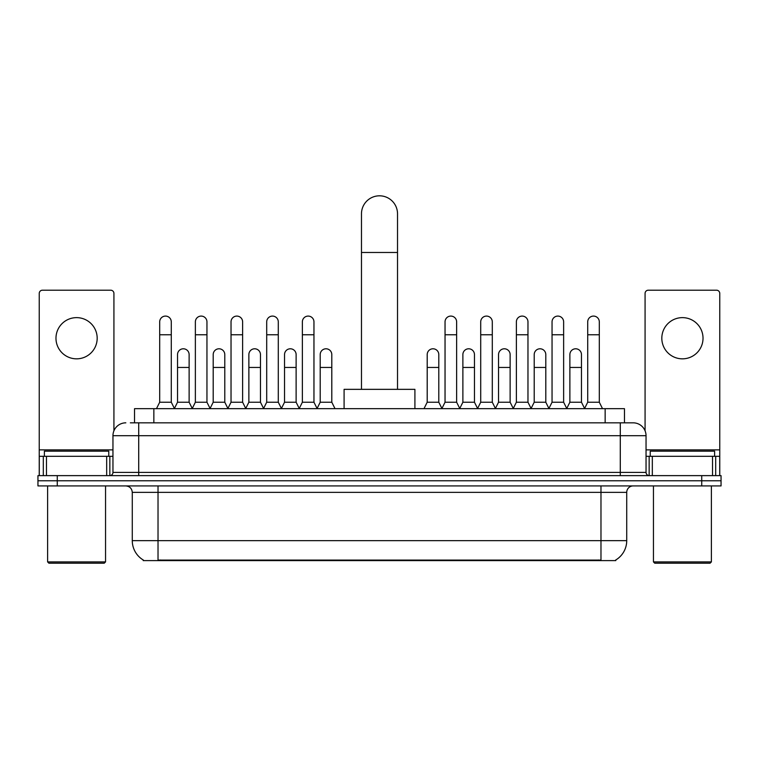 <?xml version="1.0" encoding="UTF-8"?>
<svg xmlns="http://www.w3.org/2000/svg" width="759" height="759" viewBox="0 0 759 759"><rect width="100%" height="100%" fill="white"/><g stroke="black" fill="none" stroke-linecap="round" stroke-linejoin="round"><path stroke-width="1.14" d="M130.339 422.829L138.707 422.829L130.339 422.829L134.533 422.829L134.533 408.665L624.467 408.665L624.467 422.829M615.786 559.971L615.786 560.607L143.214 560.607L143.214 559.971M143.404 560.085A22.533 22.533 0 0 1 132.275 540.645L158.024 540.645L158.024 560.085L600.976 560.085L600.976 540.645L626.725 540.645L626.725 492.363A6.442 6.442 0 0 1 633.167 485.921M132.275 540.645L132.275 492.363C131.886 488.454 129.742 486.31 125.833 485.921M615.596 560.085A22.533 22.533 0 0 0 626.725 540.645M57.267 475.627L721.05 475.627L721.05 480.77L37.95 480.77L37.95 485.921L57.267 485.921L57.267 480.77L37.95 480.77L37.95 475.627L57.267 475.627L57.267 480.77L721.05 480.77L721.05 485.921L57.267 485.921M125.833 422.829A12.875 12.875 0 0 0 112.958 435.704L112.958 472.402A3.216 3.216 0 0 1 109.732 475.627M633.167 422.829L620.293 422.829L633.167 422.829A12.875 12.875 0 0 1 646.042 435.704L646.042 472.402C646.232 474.356 647.304 475.428 649.268 475.627M646.042 435.704L138.707 435.704L138.707 422.829L620.293 422.829L620.293 472.402L646.042 472.402M76.583 317.632A20.607 20.607 0 0 0 55.976 338.229A20.607 20.607 0 0 0 76.583 358.836A20.607 20.607 0 0 0 97.18 338.229A20.607 20.607 0 0 0 76.583 317.632M106.677 475.627L106.677 456.311L46.479 456.311L46.479 475.627M113.926 430.818L113.926 293.42A3.216 3.216 0 0 0 110.7 290.204L42.457 290.204A3.216 3.216 0 0 0 39.24 293.42L39.24 456.311L46.479 456.311M106.677 456.311L112.958 456.311M39.24 475.627L39.24 456.311M104.268 563.187L48.899 563.187L47.608 561.897L105.548 561.897L104.268 563.187M47.608 485.921L47.608 561.897M105.548 485.921L105.548 561.897M108.774 456.311L108.774 451.159L44.392 451.159L44.392 456.311M361.474 389.348L361.474 213.839A18.026 18.026 0 0 1 379.5 195.813A18.026 18.026 0 0 1 397.526 213.839A18.026 18.026 0 0 0 379.5 195.813M397.526 389.348L397.526 213.839M414.907 408.665L414.907 389.348L344.093 389.348L344.093 408.665M156.477 408.665L159.694 402.223L171.287 402.223L174.504 408.665M171.287 402.223L171.287 321.873A5.797 5.797 0 0 0 165.49 316.086A5.797 5.797 0 0 1 165.86 316.095M159.694 402.223L159.694 334.757L171.287 334.757M159.694 334.757L159.694 321.873A5.797 5.797 0 0 1 165.49 316.086M192.15 408.665L195.367 402.223L206.951 402.223L210.177 408.665M206.951 402.223L206.951 321.873A5.797 5.797 0 0 0 201.163 316.086A5.797 5.797 0 0 1 201.524 316.095M195.367 402.223L195.367 334.757L206.951 334.757M195.367 334.757L195.367 321.873A5.797 5.797 0 0 1 201.163 316.086M227.814 408.665L231.03 402.223L242.624 402.223L245.84 408.665M242.624 402.223L242.624 321.873A5.797 5.797 0 0 0 236.827 316.086A5.797 5.797 0 0 1 237.188 316.095M231.03 402.223L231.03 334.757L242.624 334.757M231.03 334.757L231.03 321.873A5.797 5.797 0 0 1 236.827 316.086M263.487 408.665L266.703 402.223L278.287 402.223L281.513 408.665M278.287 402.223L278.287 321.873A5.797 5.797 0 0 0 272.5 316.086A5.797 5.797 0 0 1 272.861 316.095M266.703 402.223L266.703 334.757L278.287 334.757M266.703 334.757L266.703 321.873A5.797 5.797 0 0 1 272.5 316.086M299.15 408.665L302.367 402.223L313.96 402.223L317.177 408.665M313.96 402.223L313.96 321.873A5.797 5.797 0 0 0 308.163 316.086A5.797 5.797 0 0 1 308.524 316.095M302.367 402.223L302.367 334.757L313.96 334.757M302.367 334.757L302.367 321.873A5.797 5.797 0 0 1 308.163 316.086M441.823 408.665L445.04 402.223L456.633 402.223L459.85 408.665M456.633 402.223L456.633 321.873A5.797 5.797 0 0 0 450.837 316.086A5.797 5.797 0 0 1 451.197 316.095M445.04 402.223L445.04 334.757L456.633 334.757M445.04 334.757L445.04 321.873A5.797 5.797 0 0 1 450.837 316.086M477.487 408.665L480.713 402.223L492.297 402.223L495.513 408.665M492.297 402.223L492.297 321.873A5.797 5.797 0 0 0 486.5 316.086A5.797 5.797 0 0 1 486.87 316.095M480.713 402.223L480.713 334.757L492.297 334.757M480.713 334.757L480.713 321.873A5.797 5.797 0 0 1 486.5 316.086M513.16 408.665L516.376 402.223L527.97 402.223L531.186 408.665M527.97 402.223L527.97 321.873A5.797 5.797 0 0 0 522.173 316.086A5.797 5.797 0 0 1 522.534 316.095M516.376 402.223L516.376 334.757L527.97 334.757M516.376 334.757L516.376 321.873A5.797 5.797 0 0 1 522.173 316.086M548.823 408.665L552.049 402.223L563.633 402.223L566.85 408.665M563.633 402.223L563.633 321.873A5.797 5.797 0 0 0 557.837 316.086A5.797 5.797 0 0 1 558.207 316.095M552.049 402.223L552.049 334.757L563.633 334.757M552.049 334.757L552.049 321.873A5.797 5.797 0 0 1 557.837 316.086M584.496 408.665L587.713 402.223L599.306 402.223L602.523 408.665M599.306 402.223L599.306 321.873A5.797 5.797 0 0 0 593.51 316.086A5.797 5.797 0 0 1 593.87 316.095M587.713 402.223L587.713 334.757L599.306 334.757M587.713 334.757L587.713 321.873A5.797 5.797 0 0 1 593.51 316.086M174.409 408.475L177.53 402.223L189.124 402.223L192.245 408.475M189.124 402.223L189.124 354.586A5.797 5.797 0 0 0 183.687 348.798A5.797 5.797 0 0 1 189.124 354.586M177.53 402.223L177.53 367.46L189.124 367.46M177.53 367.46L177.53 354.586A5.797 5.797 0 0 1 183.687 348.798M210.082 408.475L213.203 402.223L224.787 402.223L227.909 408.475M224.787 402.223L224.787 354.586A5.797 5.797 0 0 0 219.36 348.798A5.797 5.797 0 0 1 224.787 354.586M213.203 402.223L213.203 367.46L224.787 367.46M213.203 367.46L213.203 354.586A5.797 5.797 0 0 1 219.36 348.798M245.745 408.475L248.867 402.223L260.46 402.223L263.582 408.475M260.46 402.223L260.46 354.586A5.797 5.797 0 0 0 255.024 348.798A5.797 5.797 0 0 1 260.46 354.586M248.867 402.223L248.867 367.46L260.46 367.46M248.867 367.46L248.867 354.586A5.797 5.797 0 0 1 255.024 348.798M281.409 408.475L284.54 402.223L296.124 402.223L299.245 408.475M296.124 402.223L296.124 354.586A5.797 5.797 0 0 0 290.697 348.798A5.797 5.797 0 0 1 296.124 354.586M284.54 402.223L284.54 367.46L296.124 367.46M284.54 367.46L284.54 354.586A5.797 5.797 0 0 1 290.697 348.798M317.082 408.475L320.203 402.223L331.797 402.223L335.013 408.665M331.797 402.223L331.797 354.586A5.797 5.797 0 0 0 326.361 348.798A5.797 5.797 0 0 1 331.797 354.586M320.203 402.223L320.203 367.46L331.797 367.46M320.203 367.46L320.203 354.586A5.797 5.797 0 0 1 326.361 348.798M423.987 408.665L427.203 402.223L438.797 402.223L441.918 408.475M438.797 402.223L438.797 354.586A5.797 5.797 0 0 0 433.37 348.798A5.797 5.797 0 0 1 438.797 354.586M427.203 402.223L427.203 367.46L438.797 367.46M427.203 367.46L427.203 354.586A5.797 5.797 0 0 1 433.37 348.798M459.755 408.475L462.876 402.223L474.46 402.223L477.591 408.475M474.46 402.223L474.46 354.586A5.797 5.797 0 0 0 469.034 348.798A5.797 5.797 0 0 1 474.46 354.586M462.876 402.223L462.876 367.46L474.46 367.46M462.876 367.46L462.876 354.586A5.797 5.797 0 0 1 469.034 348.798M495.418 408.475L498.54 402.223L510.133 402.223L513.255 408.475M510.133 402.223L510.133 354.586A5.797 5.797 0 0 0 504.707 348.798A5.797 5.797 0 0 1 510.133 354.586M498.54 402.223L498.54 367.46L510.133 367.46M498.54 367.46L498.54 354.586A5.797 5.797 0 0 1 504.707 348.798M531.091 408.475L534.213 402.223L545.797 402.223L548.918 408.475M545.797 402.223L545.797 354.586A5.797 5.797 0 0 0 540.37 348.798A5.797 5.797 0 0 1 545.797 354.586M534.213 402.223L534.213 367.46L545.797 367.46M534.213 367.46L534.213 354.586A5.797 5.797 0 0 1 540.37 348.798M566.755 408.475L569.876 402.223L581.47 402.223L584.591 408.475M581.47 402.223L581.47 354.586A5.797 5.797 0 0 0 576.034 348.798A5.797 5.797 0 0 1 581.47 354.586M569.876 402.223L569.876 367.46L581.47 367.46M569.876 367.46L569.876 354.586A5.797 5.797 0 0 1 576.034 348.798M682.417 317.632A20.607 20.607 0 0 0 661.82 338.229A20.607 20.607 0 0 0 682.417 358.836A20.607 20.607 0 0 0 703.024 338.229A20.607 20.607 0 0 0 682.417 317.632M712.521 475.627L712.521 456.311L652.323 456.311L652.323 475.627M719.76 475.627L719.76 456.311L719.76 475.627M712.521 456.311L719.76 456.311L719.76 293.42A3.216 3.216 0 0 0 716.543 290.204L648.3 290.204A3.216 3.216 0 0 0 645.074 293.42L645.074 430.818M646.042 456.311L652.323 456.311M710.101 563.187L654.732 563.187L653.452 561.897L711.392 561.897L710.101 563.187M653.452 485.921L653.452 561.897M711.392 485.921L711.392 561.897M714.608 456.311L714.608 451.159L650.226 451.159L650.226 456.311M598.405 560.607L598.405 559.971M160.595 560.607L160.595 559.971M153.849 422.829L153.849 408.665M605.151 422.829L605.151 408.665M600.976 485.921L600.976 492.363L132.275 492.363M626.725 492.363L600.976 492.363L600.976 540.645L158.024 540.645L158.024 485.921M701.733 485.921L701.733 475.627M138.707 475.627L138.707 435.704L112.958 435.704M112.958 472.402L620.293 472.402L620.293 475.627M112.958 449.869L39.24 449.869M109.846 456.311L109.846 475.618M39.288 456.311L39.288 475.627M43.31 475.627L43.31 456.311M361.474 252.472L397.526 252.472M719.76 449.869L646.042 449.869M719.712 475.627L719.712 456.311M715.69 456.311L715.69 475.627M649.154 475.618L649.154 456.311"/></g></svg>
